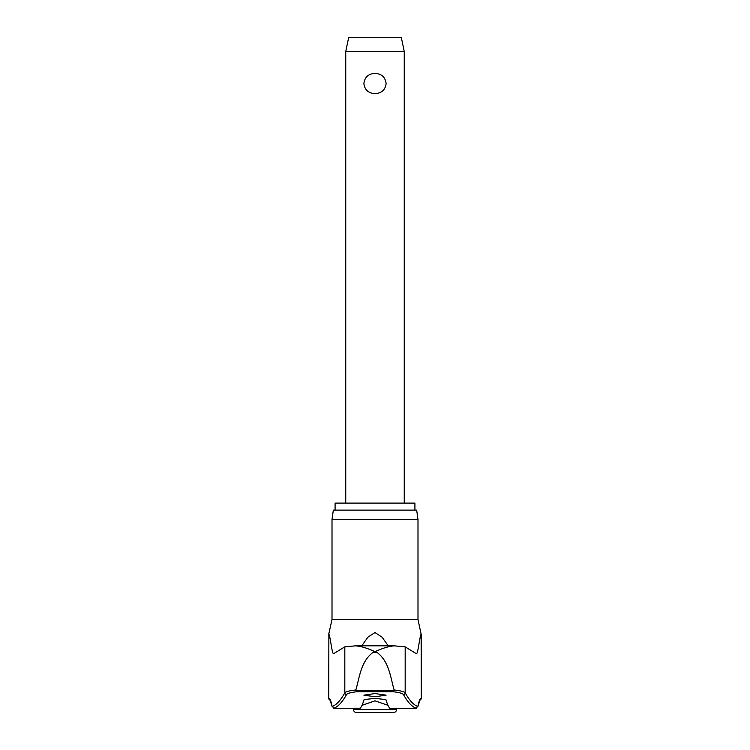 <?xml version="1.0" encoding="UTF-8"?>
<svg xmlns="http://www.w3.org/2000/svg" width="750" height="750" viewBox="0 0 750 750"><rect width="100%" height="100%" fill="white"/><g stroke="black" fill="none" stroke-linecap="round" stroke-linejoin="round"><path stroke-width="1.12" d="M419.85 700.191A1.753 1.753 -90 0 0 421.125 698.503A109.556 8.653 90 0 0 417.872 706.538L419.934 700.078M332.006 519.478L417.994 519.478L416.672 510.113L333.328 510.113L332.006 519.478L332.006 619.547L417.994 619.547L421.125 634.125C419.4 637.481 417.919 655.837 416.081 653.569L405.178 646.847L405.178 692.812A1431.009 112.987 -90 0 0 417.872 706.538L415.463 708.309L416.203 708.3A1432.763 113.128 90 0 1 403.472 694.556C402.694 693.441 399.375 692.512 393.488 691.763L394.134 690.3L355.866 690.3L356.512 691.763L393.488 691.763M355.866 690.3L355.875 689.972C349.35 690.722 345.666 691.669 344.822 692.812A1431.009 112.987 90 0 1 332.128 706.538L334.537 708.309L333.797 708.3A1432.763 113.128 -90 0 0 346.528 694.556C347.306 693.441 350.625 692.512 356.512 691.763M330.15 700.191A1.753 1.753 -90 0 1 328.875 698.503A109.556 8.653 -90 0 1 332.128 706.538L330.066 700.078M355.875 689.972C359.587 676.969 360.975 661.538 372.759 652.584L375 651.666C367.453 648.206 361.003 646.256 355.659 645.825L393.919 645.816L405.178 646.847M335.081 510.113L335.081 503.1L414.919 503.1L414.919 510.113M334.537 708.309L360.272 708.206A1433.353 50.925 -90 0 0 364.097 699.591L375 698.353L385.903 699.591A1433.353 50.925 90 0 0 389.728 708.206L389.522 707.953M375 696.741L363.891 695.156L375 693.562L386.109 695.156L375 696.741M361.791 645.816L367.884 637.209L375 632.531L382.106 637.2L388.209 645.816M346.528 694.556A1.753 1.734 29 0 1 344.822 692.812L344.822 646.847L333.741 653.616M333.919 653.569C332.081 655.837 330.6 637.481 328.875 634.125L328.734 698.503L330.487 700.256M387.994 705.309L375 700.837L362.006 705.309M403.472 694.556A1.753 1.734 151 0 0 405.178 692.812C404.334 691.669 400.65 690.722 394.125 689.972L394.134 690.3M394.125 689.972C390.413 676.969 389.025 661.538 377.241 652.584L375 651.666C382.547 648.206 388.997 646.256 394.341 645.825M396.497 709.575A2.925 2.925 0 0 1 393.572 712.5L356.428 712.5A2.925 2.925 0 0 1 353.503 709.575L396.497 709.575L396.497 708.309M345.75 51.534L348.675 37.5L401.325 37.5L404.25 51.534L345.75 51.534L345.75 503.1M375 93.656C368.391 93.263 364.688 89.887 363.891 83.522C364.688 77.156 368.391 73.781 375 73.388C381.609 73.781 385.312 77.156 386.109 83.522C385.312 89.887 381.609 93.263 375 93.656M389.616 708.309L415.463 708.309M344.822 646.847L355.659 645.825M356.522 645.825L393.478 645.825M372.759 652.584L377.241 652.584M328.875 634.125L328.734 698.503M421.266 634.125L421.266 698.503L421.125 634.125M417.994 519.478L417.994 619.547M332.006 619.547L328.734 634.125M353.503 708.309L353.503 709.575M404.25 51.534L404.25 503.1M421.266 698.503L419.513 700.256"/></g></svg>

